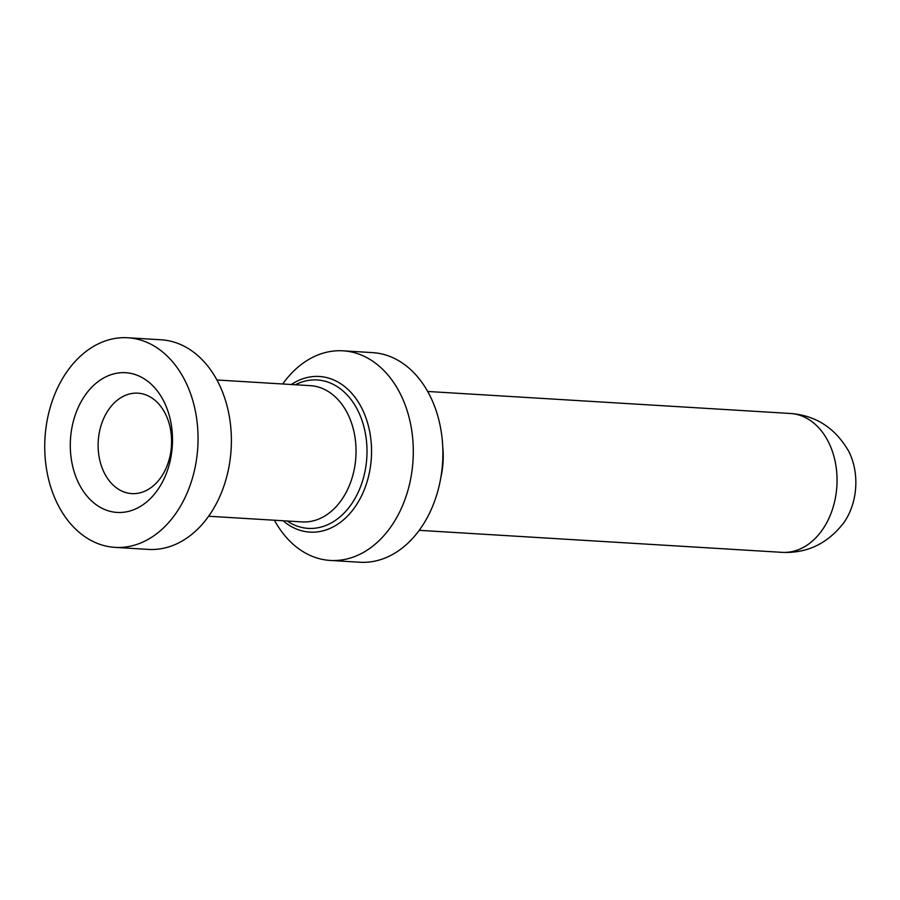 <?xml version="1.0" encoding="UTF-8"?>
<svg xmlns="http://www.w3.org/2000/svg" width="900" height="900" viewBox="0 0 900 900"><rect width="100%" height="100%" fill="white"/><g stroke="black" fill="none" stroke-linecap="round" stroke-linejoin="round"><path stroke-width="1.35" d="M282.713 383.985A105.008 76.545 93.5 0 1 343.001 350.82A105.008 76.545 93.5 0 1 408.105 413.854A105.008 76.545 93.5 0 1 330.289 560.441A105.008 76.545 93.5 0 1 274.444 520.234M343.001 350.82L372.6 352.62A105.008 76.545 93.5 0 1 437.692 415.654A105.008 76.545 93.5 0 1 359.876 562.241L330.289 560.441M790.47 413.483C815.636 415.406 834.952 427.826 848.419 450.743A56.002 40.826 93.5 0 1 853.065 462.375A56.002 40.826 93.5 0 1 844.076 522.371C827.91 543.499 807.232 553.5 782.044 552.352A69.559 50.715 93.5 0 0 833.602 455.231A69.559 50.715 93.5 0 0 790.47 413.483L427.68 391.466M169.042 414.72A69.998 51.03 93.5 0 1 113.625 512.055A69.998 51.03 93.5 0 1 81.551 400.939A69.998 51.03 93.5 0 1 169.042 414.72M192.859 400.793A105.008 76.545 93.5 0 1 115.043 547.38A105.008 76.545 93.5 0 1 45 437.94A105.008 76.545 93.5 0 1 127.766 337.759A105.008 76.545 93.5 0 1 192.859 400.793M127.766 337.759L161.1 339.784A105.008 76.545 93.5 0 1 226.192 402.817A105.008 76.545 93.5 0 1 148.376 549.405L115.043 547.38M169.099 423.371A50.31 36.675 -86.5 0 0 137.903 393.165A50.31 36.675 -86.5 0 0 98.246 441.169A50.31 36.675 -86.5 0 0 131.805 493.605A50.31 36.675 -86.5 0 0 169.099 423.371M216.934 379.991L310.354 385.661A68.254 49.759 93.5 0 1 352.665 426.634A68.254 49.759 93.5 0 1 302.085 521.91L208.665 516.24M291.341 384.502A77.962 56.835 93.5 0 1 367.684 423.281A77.962 56.835 93.5 0 1 350.291 513.067A77.962 56.835 93.5 0 1 283.072 520.762M442.766 446.996A69.559 50.715 93.5 0 1 440.944 477.034M295.425 384.75A74.34 54.191 93.5 0 1 363.319 424.609A74.34 54.191 93.5 0 1 348.739 507.791A74.34 54.191 93.5 0 1 287.168 521.01M419.254 530.336L782.044 552.352"/></g></svg>
